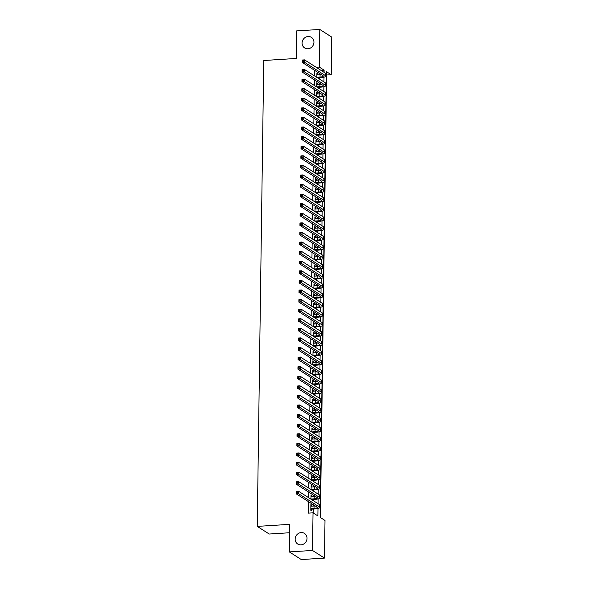 <?xml version="1.0" encoding="UTF-8"?>
<svg xmlns="http://www.w3.org/2000/svg" width="589" height="589" viewBox="0 0 589 589"><rect width="100%" height="100%" fill="white"/><g stroke="black" fill="none" stroke-linecap="round" stroke-linejoin="round"><path stroke-width="0.88" d="M301.17 532.589A6.288 5.787 122.5 0 1 304.469 533.42A6.288 5.787 122.5 0 1 306.736 540.157A6.288 5.787 122.5 0 1 301.001 544.854A6.288 5.787 122.5 0 1 297.703 544.022A6.288 5.787 122.5 0 1 295.435 537.293A6.288 5.787 122.5 0 1 301.17 532.589M308.099 36.503A6.288 5.787 122.5 0 1 311.397 37.343A6.288 5.787 122.5 0 1 313.665 44.072A6.288 5.787 122.5 0 1 307.929 48.777A6.288 5.787 122.5 0 1 304.631 47.937A6.288 5.787 122.5 0 1 302.363 41.208A6.288 5.787 122.5 0 1 308.099 36.503M289.589 532.75L269.217 534.024L257.246 526.389L263.754 60.505L296.208 58.466L296.598 30.908L319.783 29.45L331.754 37.085L331.224 74.715L326.372 71.615L320.151 517.37L325.003 520.47L324.48 558.092L312.509 550.457L313.031 512.828L317.883 515.927L317.986 508.513M320.409 517.54L326.593 75.002L331.224 74.715M312.509 550.457L289.324 551.915L301.296 559.55L324.48 558.092M311.677 506.179L311.691 505.067L310.882 504.552L310.801 510.302L311.61 510.818L311.633 509.146M311.809 496.593L311.824 495.482L311.014 494.966L310.955 499.177M311.942 487.007L311.956 485.896L311.147 485.38L311.088 489.592M312.074 477.421L312.089 476.31L311.279 475.794L311.22 480.006M312.207 467.835L312.222 466.724L311.419 466.208L311.36 470.42M312.347 458.249L312.361 457.138L311.552 456.622L311.493 460.834M312.479 448.663L312.494 447.552L311.684 447.036L311.625 451.248M312.612 439.077L312.626 437.966L311.817 437.45L311.758 441.662M312.744 429.491L312.759 428.38L311.949 427.864L311.89 432.076M312.877 419.905L312.892 418.794L312.089 418.278L312.03 422.49M313.009 410.319L313.031 409.208L312.222 408.692L312.163 412.904M313.149 400.734L313.164 399.622L312.354 399.106L312.295 403.318M313.282 391.148L313.296 390.036L312.487 389.52L312.428 393.732M313.414 381.562L313.429 380.45L312.619 379.934L312.56 384.146M313.547 371.976L313.562 370.864L312.752 370.348L312.693 374.56M313.679 362.39L313.694 361.278L312.892 360.762L312.833 364.974M313.819 352.804L313.834 351.692L313.024 351.177L312.965 355.388M313.952 343.218L313.966 342.106L313.157 341.591L313.098 345.802M314.084 333.632L314.099 332.52L313.289 332.005L313.23 336.216M314.217 324.046L314.231 322.934L313.422 322.419L313.363 326.63M314.349 314.46L314.364 313.348L313.562 312.833L313.503 317.044M314.482 304.874L314.504 303.762L313.694 303.247L313.635 307.458M314.622 295.288L314.636 294.176L313.827 293.661L313.768 297.872M314.754 285.702L314.769 284.59L313.959 284.075L313.9 288.279M314.887 276.116L314.901 275.004L314.092 274.489L314.033 278.693M315.019 266.522L315.034 265.418L314.224 264.903L314.165 269.107M315.152 256.937L315.167 255.832L314.364 255.317L314.305 259.521M315.292 247.351L315.306 246.246L314.497 245.731L314.438 249.935M315.424 237.765L315.439 236.66L314.629 236.145L314.57 240.349M315.557 228.179L315.571 227.074L314.762 226.559L314.703 230.763M315.689 218.593L315.704 217.488L314.894 216.966L314.835 221.177M315.822 209.007L315.837 207.902L315.027 207.38L314.975 211.591M315.954 199.421L315.976 198.316L315.167 197.794L315.108 202.005M316.094 189.835L316.109 188.73L315.299 188.208L315.24 192.419M316.227 180.249L316.241 179.144L315.432 178.622L315.373 182.833M316.359 170.663L316.374 169.551L315.564 169.036L315.505 173.247M316.492 161.077L316.507 159.965L315.697 159.45L315.638 163.661M316.624 151.491L316.639 150.379L315.837 149.864L315.778 154.075M316.764 141.905L316.779 140.793L315.969 140.278L315.91 144.489M316.897 132.319L316.911 131.207L316.102 130.692L316.043 134.903M317.029 122.733L317.044 121.621L316.234 121.106L316.175 125.317M317.162 113.147L317.176 112.035L316.367 111.52L316.308 115.731M317.294 103.561L317.309 102.449L316.499 101.934L316.448 106.145M317.427 93.975L317.449 92.863L316.639 92.348L316.58 96.559M317.567 84.389L317.581 83.277L316.772 82.762L316.713 86.973M314.578 70.312L314.497 75.893M314.445 79.898L314.364 85.479M314.312 89.484L314.231 95.065M314.173 99.07L314.099 104.651M314.04 108.656L313.966 114.237M313.908 118.242L313.834 123.823M313.775 127.828L313.694 133.408M313.642 137.414L313.562 142.994M313.51 147L313.429 152.58M313.37 156.586L313.296 162.166M313.238 166.172L313.164 171.752M313.105 175.758L313.024 181.338M312.973 185.344L312.892 190.924M312.84 194.93L312.759 200.51M312.7 204.516L312.626 210.096M312.568 214.101L312.494 219.682M312.435 223.687L312.361 229.268M312.303 233.273L312.222 238.854M312.17 242.859L312.089 248.44M312.037 252.445L311.956 258.026M311.898 262.031L311.824 267.612M311.765 271.617L311.691 277.198M311.633 281.203L311.552 286.784M311.5 290.789L311.419 296.37M311.367 300.375L311.286 305.956M311.228 309.961L311.154 315.542M311.095 319.547L311.021 325.128M310.963 329.141L310.889 334.714M310.83 338.727L310.749 344.3M310.697 348.313L310.617 353.886M310.565 357.898L310.484 363.472M310.425 367.484L310.351 373.058M310.293 377.07L310.219 382.644M310.16 386.656L310.079 392.23M310.028 396.242L309.947 401.816M309.895 405.828L309.814 411.402M309.755 415.414L309.681 420.988M309.623 425L309.549 430.581M309.49 434.586L309.416 440.167M309.358 444.172L309.277 449.753M309.225 453.758L309.144 459.339M309.092 463.344L309.011 468.925M308.953 472.93L308.879 478.511M308.82 482.516L308.746 488.097M308.688 492.102L308.607 497.683M308.555 501.688L308.393 513.122L313.031 512.828M313.296 512.997L313.348 509.036M313.392 506.069L313.407 504.788M313.466 500.775L313.481 499.45M313.525 496.483L313.539 495.194M313.598 491.189L313.613 489.864M313.657 486.897L313.672 485.608M313.731 481.603L313.753 480.278M313.79 477.311L313.812 476.022M313.863 472.017L313.885 470.692M313.922 467.725L313.944 466.436M313.996 462.431L314.018 461.106M314.062 458.139L314.077 456.85M314.136 452.845L314.151 451.52M314.195 448.553L314.209 447.265M314.268 443.259L314.283 441.934M314.327 438.967L314.342 437.679M314.401 433.673L314.416 432.348M314.46 429.381L314.482 428.093M314.533 424.087L314.555 422.762M314.592 419.795L314.614 418.507M314.666 414.501L314.688 413.176M314.725 410.209L314.747 408.921M314.798 404.915L314.82 403.59M314.865 400.623L314.879 399.335M314.938 395.329L314.953 394.004M314.997 391.037L315.012 389.749M315.071 385.743L315.086 384.418M315.13 381.451L315.144 380.163M315.203 376.157L315.225 374.832M315.262 371.865L315.284 370.577M315.336 366.572L315.358 365.246M315.395 362.279L315.417 360.991M315.468 356.986L315.49 355.66M315.535 352.693L315.549 351.405M315.608 347.4L315.623 346.074M315.667 343.107L315.682 341.819M315.741 337.814L315.756 336.488M315.8 333.521L315.814 332.233M315.873 328.228L315.888 326.902M315.932 323.935L315.954 322.647M316.006 318.642L316.028 317.316M316.065 314.349L316.087 313.061M316.138 309.056L316.16 307.73M316.197 304.763L316.219 303.475M316.271 299.47L316.293 298.144M316.337 295.177L316.352 293.889M316.411 289.884L316.426 288.551M316.47 285.591L316.484 284.303M316.543 280.298L316.558 278.965M316.602 276.005L316.617 274.717M316.676 270.712L316.698 269.379M316.735 266.419L316.757 265.131M316.808 261.126L316.83 259.793M316.867 256.833L316.889 255.545M316.941 251.54L316.963 250.207M317.007 247.247L317.022 245.959M317.081 241.954L317.096 240.621M317.14 237.661L317.154 236.373M317.213 232.368L317.228 231.035M317.272 228.076L317.287 226.787M317.346 222.782L317.361 221.449M317.405 218.49L317.427 217.201M317.478 213.196L317.5 211.863M317.537 208.904L317.559 207.615M317.611 203.61L317.633 202.277M317.67 199.318L317.692 198.029M317.743 194.024L317.765 192.691M317.81 189.732L317.824 188.443M317.883 184.438L317.898 183.105M317.942 180.146L317.957 178.857M318.016 174.852L318.031 173.519M318.075 170.56L318.089 169.271M318.148 165.266L318.17 163.933M318.207 160.974L318.229 159.685M318.281 155.673L318.303 154.347M318.34 151.388L318.362 150.099M318.413 146.087L318.435 144.761M318.48 141.802L318.494 140.513M318.553 136.501L318.568 135.175M318.612 132.216L318.627 130.927M318.686 126.915L318.701 125.59M318.745 122.63L318.759 121.341M318.818 117.329L318.833 116.004M318.877 113.044L318.899 111.755M318.951 107.743L318.973 106.418M319.01 103.45L319.032 102.169M319.083 98.157L319.105 96.832M319.142 93.865L319.164 92.583M319.216 88.571L319.238 87.246M319.282 84.279L319.297 82.997M319.356 78.985L319.371 77.66M319.415 74.693L319.429 73.411M317.699 74.803L317.714 73.691L316.904 73.176L316.845 77.387M289.324 551.915L289.707 524.35L257.246 526.389M316.146 67.271L319.253 67.072L319.783 29.45M324.083 72.329L324.112 70.172L319.253 67.072M318.053 503.705L318.119 498.927M318.193 494.119L318.259 489.341M318.325 484.533L318.391 479.755M318.458 474.948L318.524 470.169M318.59 465.362L318.656 460.583M318.723 455.776L318.789 450.997M318.855 446.19L318.929 441.411M318.995 436.604L319.061 431.825M319.128 427.018L319.194 422.239M319.26 417.432L319.326 412.653M319.393 407.846L319.459 403.067M319.525 398.26L319.591 393.481M319.665 388.674L319.731 383.895M319.798 379.088L319.864 374.309M319.93 369.502L319.996 364.724M320.063 359.916L320.129 355.138M320.195 350.33L320.261 345.552M320.328 340.744L320.401 335.966M320.468 331.158L320.534 326.38M320.6 321.572L320.666 316.794M320.733 311.986L320.799 307.208M320.865 302.4L320.931 297.622M320.998 292.814L321.064 288.036M321.138 283.228L321.204 278.45M321.27 273.642L321.336 268.864M321.403 264.056L321.469 259.278M321.535 254.47L321.601 249.692M321.668 244.884L321.734 240.106M321.8 235.298L321.874 230.52M321.94 225.712L322.006 220.934M322.073 216.126L322.139 211.348M322.205 206.54L322.271 201.762M322.338 196.954L322.404 192.176M322.47 187.361L322.536 182.59M322.61 177.775L322.676 173.004M322.743 168.189L322.809 163.418M322.875 158.603L322.941 153.832M323.008 149.017L323.074 144.246M323.14 139.431L323.206 134.66M323.273 129.845L323.346 125.074M323.413 120.259L323.479 115.488M323.545 110.673L323.611 105.895M323.678 101.087L323.744 96.309M323.81 91.501L323.876 86.723M323.943 81.915L324.009 77.137M321.005 70.371L324.112 70.172M316.897 73.743L317.714 73.691M316.764 83.329L317.581 83.277M316.632 92.915L317.449 92.863M316.492 102.501L317.309 102.449M316.359 112.087L317.176 112.035M316.227 121.673L317.044 121.621M316.094 131.259L316.911 131.207M315.962 140.845L316.779 140.793M315.829 150.431L316.639 150.379M315.689 160.017L316.507 159.965M315.557 169.603L316.374 169.551M315.424 179.189L316.241 179.144M315.292 188.774L316.109 188.73M315.159 198.368L315.976 198.316M315.019 207.954L315.837 207.902M314.887 217.54L315.704 217.488M314.754 227.126L315.571 227.074M314.622 236.712L315.439 236.66M314.489 246.298L315.306 246.246M314.357 255.884L315.167 255.832M314.217 265.47L315.034 265.418M314.084 275.056L314.901 275.004M313.952 284.642L314.769 284.59M313.819 294.228L314.636 294.176M313.687 303.814L314.504 303.762M313.547 313.4L314.364 313.348M313.414 322.986L314.231 322.934M313.282 332.571L314.099 332.52M313.149 342.157L313.966 342.106M313.017 351.743L313.834 351.692M312.884 361.329L313.694 361.278M312.744 370.915L313.562 370.864M312.612 380.501L313.429 380.45M312.479 390.087L313.296 390.036M312.347 399.673L313.164 399.622M312.214 409.259L313.031 409.208M312.074 418.845L312.892 418.794M311.942 428.431L312.759 428.38M311.809 438.017L312.626 437.966M311.677 447.603L312.494 447.552M311.544 457.189L312.361 457.138M311.412 466.775L312.222 466.724M311.272 476.361L312.089 476.31M311.139 485.947L311.956 485.896M311.007 495.533L311.824 495.482M310.874 505.119L311.691 505.067M316.845 77.255L320.048 77.049A4.911 1.068 -179.2 0 0 323.339 76.084A4.911 1.068 -179.2 0 0 323.067 75.731L302.209 62.419L302.245 60.026L304.565 59.879L325.415 73.183A7.37 1.605 0.8 0 1 325.827 73.728L325.798 76.121A7.37 1.605 0.8 0 1 320.858 77.564L317.464 77.777M316.882 74.855L320.077 74.656A4.911 1.068 -179.2 0 0 321.211 74.545M303.438 60.372L302.51 60.431L302.496 61.389L303.423 61.33L303.438 60.372L304.565 59.879L304.528 62.279L325.386 75.583A7.37 1.605 0.8 0 1 325.798 76.121M303.423 61.33L304.528 62.279L302.209 62.419L302.496 61.389M302.51 60.431L302.245 60.026M316.713 86.841L319.915 86.635A4.911 1.068 -179.2 0 0 323.206 85.67A4.911 1.068 -179.2 0 0 322.934 85.317L302.076 72.005L302.113 69.612L304.432 69.465L325.283 82.769A7.37 1.605 0.8 0 1 325.695 83.314L325.665 85.707A7.37 1.605 0.8 0 1 320.725 87.15L317.324 87.363M316.749 84.441L319.945 84.242A4.911 1.068 -179.2 0 0 321.079 84.131M303.306 69.958L302.378 70.017L302.363 70.975L303.291 70.916L303.306 69.958L304.432 69.465L304.395 71.865L325.253 85.169A7.37 1.605 0.8 0 1 325.665 85.707M303.291 70.916L304.395 71.865L302.076 72.005L302.363 70.975M302.378 70.017L302.113 69.612M316.58 96.427L319.783 96.221A4.911 1.068 -179.2 0 0 323.074 95.256A4.911 1.068 -179.2 0 0 322.801 94.903L301.943 81.591L301.98 79.198L304.299 79.051L325.15 92.355A7.37 1.605 0.8 0 1 325.562 92.9L325.526 95.293A7.37 1.605 0.8 0 1 320.585 96.736L317.191 96.949M316.61 94.026L319.812 93.828A4.911 1.068 -179.2 0 0 320.946 93.717M303.173 79.544L302.245 79.603L302.231 80.56L303.158 80.502L303.173 79.544L304.299 79.051L304.263 81.451L325.113 94.755A7.37 1.605 0.8 0 1 325.526 95.293M303.158 80.502L304.263 81.451L301.943 81.591L302.231 80.56M302.245 79.603L301.98 79.198M316.448 106.013L319.643 105.806A4.911 1.068 -179.2 0 0 322.941 104.842A4.911 1.068 -179.2 0 0 322.662 104.489L301.811 91.177L301.84 88.784L304.16 88.637L325.018 101.941A7.37 1.605 0.8 0 1 325.43 102.486L325.393 104.879A7.37 1.605 0.8 0 1 320.453 106.322L317.059 106.535M316.477 103.612L319.68 103.414A4.911 1.068 -179.2 0 0 320.814 103.303M303.033 89.13L302.105 89.189L302.098 90.146L303.026 90.088L303.033 89.13L304.16 88.637L304.13 91.037L324.981 104.341A7.37 1.605 0.8 0 1 325.393 104.879M303.026 90.088L304.13 91.037L301.811 91.177L302.098 90.146M302.105 89.189L301.84 88.784M316.315 115.599L319.51 115.392A4.911 1.068 -179.2 0 0 322.801 114.428A4.911 1.068 -179.2 0 0 322.529 114.075L301.678 100.763L301.708 98.37L304.027 98.223L324.885 111.527A7.37 1.605 0.8 0 1 325.297 112.072L325.261 114.465A7.37 1.605 0.8 0 1 320.32 115.908L316.926 116.121M316.345 113.198L319.547 113A4.911 1.068 -179.2 0 0 320.681 112.889M302.901 98.716L301.973 98.775L301.958 99.732L302.886 99.674L302.901 98.716L304.027 98.223L303.998 100.623L324.848 113.927A7.37 1.605 0.8 0 1 325.261 114.465M302.886 99.674L303.998 100.623L301.678 100.763L301.958 99.732M301.973 98.775L301.708 98.37M316.175 125.185L319.378 124.978A4.911 1.068 -179.2 0 0 322.669 124.014A4.911 1.068 -179.2 0 0 322.397 123.661L301.546 110.349L301.575 107.956L303.895 107.809L324.745 121.113A7.37 1.605 0.8 0 1 325.157 121.658L325.128 124.051A7.37 1.605 0.8 0 1 320.188 125.494L316.794 125.707M316.212 122.784L319.415 122.586A4.911 1.068 -179.2 0 0 320.541 122.475M302.768 108.302L301.84 108.361L301.826 109.318L302.753 109.26L302.768 108.302L303.895 107.809L303.858 110.209L324.716 123.513A7.37 1.605 0.8 0 1 325.128 124.051M302.753 109.26L303.858 110.209L301.546 110.349L301.826 109.318M301.84 108.361L301.575 107.956M316.043 134.771L319.245 134.564A4.911 1.068 -179.2 0 0 322.536 133.6A4.911 1.068 -179.2 0 0 322.264 133.247L301.406 119.935L301.443 117.542L303.762 117.395L324.613 130.699A7.37 1.605 0.8 0 1 325.025 131.244L324.995 133.637A7.37 1.605 0.8 0 1 320.055 135.08L316.654 135.293M316.079 132.37L319.275 132.172A4.911 1.068 -179.2 0 0 320.409 132.061M302.636 117.888L301.708 117.947L301.693 118.904L302.621 118.853L302.636 117.888L303.762 117.395L303.725 119.795L324.583 133.099A7.37 1.605 0.8 0 1 324.995 133.637M302.621 118.853L303.725 119.795L301.406 119.935L301.693 118.904M301.708 117.947L301.443 117.542M315.91 144.357L319.113 144.15A4.911 1.068 -179.2 0 0 322.404 143.193A4.911 1.068 -179.2 0 0 322.131 142.832L301.273 129.521L301.31 127.128L303.629 126.981L324.48 140.285A7.37 1.605 0.8 0 1 324.892 140.83L324.856 143.223A7.37 1.605 0.8 0 1 319.915 144.673L316.521 144.879M315.947 141.956L319.142 141.758A4.911 1.068 -179.2 0 0 320.276 141.647M302.503 127.474L301.575 127.533L301.561 128.49L302.488 128.439L302.503 127.474L303.629 126.981L303.593 129.381L324.451 142.685A7.37 1.605 0.8 0 1 324.856 143.223M302.488 128.439L303.593 129.381L301.273 129.521L301.561 128.49M301.575 127.533L301.31 127.128M315.778 153.943L318.973 153.736A4.911 1.068 -179.2 0 0 322.271 152.779A4.911 1.068 -179.2 0 0 321.992 152.418L301.141 139.107L301.178 136.714L303.49 136.567L324.348 149.871A7.37 1.605 0.8 0 1 324.76 150.416L324.723 152.809A7.37 1.605 0.8 0 1 319.783 154.259L316.389 154.465M315.807 151.542L319.01 151.344A4.911 1.068 -179.2 0 0 320.144 151.233M302.363 137.06L301.443 137.119L301.428 138.076L302.356 138.025L302.363 137.06L303.49 136.567L303.46 138.967L324.311 152.271A7.37 1.605 0.8 0 1 324.723 152.809M302.356 138.025L303.46 138.967L301.141 139.107L301.428 138.076M301.443 137.119L301.178 136.714M315.645 163.528L318.84 163.322A4.911 1.068 -179.2 0 0 322.139 162.365A4.911 1.068 -179.2 0 0 321.859 162.004L301.008 148.7L301.038 146.3L303.357 146.153L324.215 159.457A7.37 1.605 0.8 0 1 324.627 160.002L324.591 162.395A7.37 1.605 0.8 0 1 319.65 163.845L316.256 164.051M315.675 161.128L318.877 160.93A4.911 1.068 -179.2 0 0 320.011 160.819M302.231 146.646L301.303 146.705L301.296 147.662L302.216 147.611L302.231 146.646L303.357 146.153L303.328 148.553L324.178 161.857A7.37 1.605 0.8 0 1 324.591 162.395M302.216 147.611L303.328 148.553L301.008 148.7L301.296 147.662M301.303 146.705L301.038 146.3M315.505 173.114L318.708 172.908A4.911 1.068 -179.2 0 0 321.999 171.951A4.911 1.068 -179.2 0 0 321.727 171.59L300.876 158.286L300.905 155.886L303.225 155.739L324.083 169.043A7.37 1.605 0.8 0 1 324.487 169.588L324.458 171.981A7.37 1.605 0.8 0 1 319.518 173.431L316.124 173.645M315.542 170.714L318.745 170.515A4.911 1.068 -179.2 0 0 319.871 170.405M302.098 156.232L301.17 156.291L301.156 157.256L302.083 157.197L302.098 156.232L303.225 155.739L303.195 158.139L324.046 171.443A7.37 1.605 0.8 0 1 324.458 171.981M302.083 157.197L303.195 158.139L300.876 158.286L301.156 157.256M301.17 156.291L300.905 155.886M315.373 182.7L318.575 182.494A4.911 1.068 -179.2 0 0 321.866 181.537A4.911 1.068 -179.2 0 0 321.594 181.176L300.736 167.872L300.773 165.472L303.092 165.325L323.943 178.636A7.37 1.605 0.8 0 1 324.355 179.174L324.325 181.567A7.37 1.605 0.8 0 1 319.385 183.017L315.991 183.231M315.409 180.3L318.605 180.101A4.911 1.068 -179.2 0 0 319.739 179.991M301.966 165.818L301.038 165.877L301.023 166.842L301.951 166.783L301.966 165.818L303.092 165.325L303.055 167.725L323.913 181.029A7.37 1.605 0.8 0 1 324.325 181.567M301.951 166.783L303.055 167.725L300.736 167.872L301.023 166.842M301.038 165.877L300.773 165.472M315.24 192.286L318.443 192.088A4.911 1.068 -179.2 0 0 321.734 191.123A4.911 1.068 -179.2 0 0 321.461 190.762L300.604 177.458L300.64 175.058L302.96 174.911L323.81 188.222A7.37 1.605 0.8 0 1 324.222 188.76L324.193 191.153A7.37 1.605 0.8 0 1 319.253 192.603L315.851 192.817M315.277 189.886L318.472 189.687A4.911 1.068 -179.2 0 0 319.606 189.577M301.833 175.404L300.905 175.463L300.891 176.428L301.818 176.369L301.833 175.404L302.96 174.911L302.923 177.311L323.781 190.615A7.37 1.605 0.8 0 1 324.193 191.153M301.818 176.369L302.923 177.311L300.604 177.458L300.891 176.428M300.905 175.463L300.64 175.058M315.108 201.872L318.31 201.674A4.911 1.068 -179.2 0 0 321.601 200.709A4.911 1.068 -179.2 0 0 321.329 200.348L300.471 187.044L300.508 184.644L302.827 184.497L323.678 197.808A7.37 1.605 0.8 0 1 324.09 198.346L324.053 200.739A7.37 1.605 0.8 0 1 319.113 202.189L315.719 202.402M315.137 199.472L318.34 199.273A4.911 1.068 -179.2 0 0 319.474 199.163M301.701 184.99L300.773 185.049L300.758 186.014L301.686 185.955L301.701 184.99L302.827 184.497L302.79 186.897L323.641 200.201A7.37 1.605 0.8 0 1 324.053 200.739M301.686 185.955L302.79 186.897L300.471 187.044L300.758 186.014M300.773 185.049L300.508 184.644M314.975 211.458L318.17 211.26A4.911 1.068 -179.2 0 0 321.469 210.295A4.911 1.068 -179.2 0 0 321.189 209.934L300.338 196.63L300.368 194.23L302.687 194.083L323.545 207.394A7.37 1.605 0.8 0 1 323.957 207.932L323.921 210.325A7.37 1.605 0.8 0 1 318.98 211.775L315.586 211.988M315.005 209.058L318.207 208.859A4.911 1.068 -179.2 0 0 319.341 208.749M301.561 194.576L300.633 194.635L300.626 195.6L301.553 195.541L301.561 194.576L302.687 194.083L302.658 196.483L323.508 209.787A7.37 1.605 0.8 0 1 323.921 210.325M301.553 195.541L302.658 196.483L300.338 196.63L300.626 195.6M300.633 194.635L300.368 194.23M314.843 221.044L318.038 220.846A4.911 1.068 -179.2 0 0 321.329 219.881A4.911 1.068 -179.2 0 0 321.057 219.52L300.206 206.216L300.235 203.816L302.555 203.669L323.413 216.98A7.37 1.605 0.8 0 1 323.825 217.518L323.788 219.911A7.37 1.605 0.8 0 1 318.848 221.361L315.454 221.574M314.872 218.644L318.075 218.445A4.911 1.068 -179.2 0 0 319.209 218.335M301.428 204.169L300.5 204.221L300.486 205.186L301.413 205.127L301.428 204.169L302.555 203.669L302.525 206.069L323.376 219.373A7.37 1.605 0.8 0 1 323.788 219.911M301.413 205.127L302.525 206.069L300.206 206.216L300.486 205.186M300.5 204.221L300.235 203.816M314.703 230.63L317.905 230.432A4.911 1.068 -179.2 0 0 321.196 229.467A4.911 1.068 -179.2 0 0 320.924 229.106L300.073 215.802L300.103 213.402L302.422 213.255L323.28 226.566A7.37 1.605 0.8 0 1 323.685 227.104L323.656 229.496A7.37 1.605 0.8 0 1 318.715 230.947L315.321 231.16M314.74 228.23L317.942 228.031A4.911 1.068 -179.2 0 0 319.069 227.921M301.296 213.755L300.368 213.807L300.353 214.771L301.281 214.713L301.296 213.755L302.422 213.255L302.385 215.655L323.243 228.959A7.37 1.605 0.8 0 1 323.656 229.496M301.281 214.713L302.385 215.655L300.073 215.802L300.353 214.771M300.368 213.807L300.103 213.402M314.57 240.216L317.773 240.017A4.911 1.068 -179.2 0 0 321.064 239.053A4.911 1.068 -179.2 0 0 320.791 238.692L299.934 225.388L299.97 222.988L302.29 222.841L323.14 236.152A7.37 1.605 0.8 0 1 323.552 236.69L323.523 239.082A7.37 1.605 0.8 0 1 318.583 240.533L315.189 240.746M314.607 237.816L317.802 237.617A4.911 1.068 -179.2 0 0 318.936 237.507M301.163 223.341L300.235 223.393L300.221 224.357L301.148 224.299L301.163 223.341L302.29 222.841L302.253 225.241L323.111 238.545A7.37 1.605 0.8 0 1 323.523 239.082M301.148 224.299L302.253 225.241L299.934 225.388L300.221 224.357M300.235 223.393L299.97 222.988M314.438 249.802L317.64 249.603A4.911 1.068 -179.2 0 0 320.931 248.639A4.911 1.068 -179.2 0 0 320.659 248.278L299.801 234.974L299.838 232.574L302.157 232.427L323.008 245.738A7.37 1.605 0.8 0 1 323.42 246.276L323.383 248.668A7.37 1.605 0.8 0 1 318.443 250.119L315.049 250.332M314.474 247.402L317.67 247.203A4.911 1.068 -179.2 0 0 318.804 247.093M301.031 232.927L300.103 232.979L300.088 233.943L301.016 233.885L301.031 232.927L302.157 232.427L302.12 234.827L322.978 248.131A7.37 1.605 0.8 0 1 323.383 248.668M301.016 233.885L302.12 234.827L299.801 234.974L300.088 233.943M300.103 232.979L299.838 232.574M314.305 259.388L317.5 259.189A4.911 1.068 -179.2 0 0 320.799 258.225A4.911 1.068 -179.2 0 0 320.526 257.864L299.668 244.56L299.705 242.16L302.017 242.013L322.875 255.324A7.37 1.605 0.8 0 1 323.287 255.862L323.251 258.254A7.37 1.605 0.8 0 1 318.31 259.705L314.916 259.918M314.335 256.988L317.537 256.789A4.911 1.068 -179.2 0 0 318.671 256.679M300.898 242.513L299.97 242.572L299.956 243.529L300.883 243.471L300.898 242.513L302.017 242.013L301.988 244.413L322.838 257.717A7.37 1.605 0.8 0 1 323.251 258.254M300.883 243.471L301.988 244.413L299.668 244.56L299.956 243.529M299.97 242.572L299.705 242.16M314.173 268.974L317.368 268.775A4.911 1.068 -179.2 0 0 320.666 267.811A4.911 1.068 -179.2 0 0 320.387 267.45L299.536 254.146L299.565 251.746L301.885 251.599L322.743 264.91A7.37 1.605 0.8 0 1 323.155 265.448L323.118 267.84A7.37 1.605 0.8 0 1 318.178 269.291L314.784 269.504M314.202 266.574L317.405 266.375A4.911 1.068 -179.2 0 0 318.539 266.265M300.758 252.099L299.83 252.158L299.823 253.115L300.751 253.056L300.758 252.099L301.885 251.599L301.855 253.999L322.706 267.303A7.37 1.605 0.8 0 1 323.118 267.84M300.751 253.056L301.855 253.999L299.536 254.146L299.823 253.115M299.83 252.158L299.565 251.746M314.04 278.56L317.235 278.361A4.911 1.068 -179.2 0 0 320.526 277.397A4.911 1.068 -179.2 0 0 320.254 277.036L299.403 263.732L299.433 261.332L301.752 261.192L322.61 274.496A7.37 1.605 0.8 0 1 323.015 275.034L322.986 277.426A7.37 1.605 0.8 0 1 318.045 278.877L314.651 279.09M314.07 276.16L317.272 275.961A4.911 1.068 -179.2 0 0 318.399 275.851M300.626 261.685L299.698 261.744L299.683 262.701L300.611 262.642L300.626 261.685L301.752 261.192L301.723 263.585L322.573 276.889A7.37 1.605 0.8 0 1 322.986 277.426M300.611 262.642L301.723 263.585L299.403 263.732L299.683 262.701M299.698 261.744L299.433 261.332M313.9 288.146L317.103 287.947A4.911 1.068 -179.2 0 0 320.394 286.983A4.911 1.068 -179.2 0 0 320.121 286.622L299.264 273.318L299.3 270.918L301.62 270.778L322.47 284.082A7.37 1.605 0.8 0 1 322.882 284.62L322.853 287.02A7.37 1.605 0.8 0 1 317.913 288.463L314.519 288.676M313.937 285.753L317.132 285.547A4.911 1.068 -179.2 0 0 318.266 285.437M300.493 271.271L299.565 271.33L299.551 272.287L300.478 272.228L300.493 271.271L301.62 270.778L301.583 273.171L322.441 286.475A7.37 1.605 0.8 0 1 322.853 287.02M300.478 272.228L301.583 273.171L299.264 273.318L299.551 272.287M299.565 271.33L299.3 270.918M313.768 297.732L316.97 297.533A4.911 1.068 -179.2 0 0 320.261 296.569A4.911 1.068 -179.2 0 0 319.989 296.208L299.131 282.904L299.168 280.504L301.487 280.364L322.338 293.668A7.37 1.605 0.8 0 1 322.75 294.206L322.72 296.606A7.37 1.605 0.8 0 1 317.78 298.049L314.379 298.262M313.804 295.339L317 295.133A4.911 1.068 -179.2 0 0 318.134 295.023M300.361 280.857L299.433 280.916L299.418 281.873L300.346 281.814L300.361 280.857L301.487 280.364L301.45 282.757L322.308 296.061A7.37 1.605 0.8 0 1 322.72 296.606M300.346 281.814L301.45 282.757L299.131 282.904L299.418 281.873M299.433 280.916L299.168 280.504M313.635 307.318L316.838 307.119A4.911 1.068 -179.2 0 0 320.129 306.155A4.911 1.068 -179.2 0 0 319.856 305.794L298.998 292.49L299.035 290.09L301.354 289.95L322.205 303.254A7.37 1.605 0.8 0 1 322.617 303.791L322.581 306.192A7.37 1.605 0.8 0 1 317.64 307.635L314.246 307.848M313.672 304.925L316.867 304.719A4.911 1.068 -179.2 0 0 318.001 304.609M300.228 290.443L299.3 290.502L299.286 291.459L300.213 291.4L300.228 290.443L301.354 289.95L301.318 292.343L322.176 305.647A7.37 1.605 0.8 0 1 322.581 306.192M300.213 291.4L301.318 292.343L298.998 292.49L299.286 291.459M299.3 290.502L299.035 290.09M313.503 316.904L316.698 316.705A4.911 1.068 -179.2 0 0 319.996 315.741A4.911 1.068 -179.2 0 0 319.717 315.38L298.866 302.076L298.895 299.676L301.215 299.536L322.073 312.84A7.37 1.605 0.8 0 1 322.485 313.377L322.448 315.778A7.37 1.605 0.8 0 1 317.508 317.221L314.114 317.434M313.532 314.511L316.735 314.305A4.911 1.068 -179.2 0 0 317.869 314.202M300.088 300.029L299.16 300.088L299.153 301.045L300.081 300.986L300.088 300.029L301.215 299.536L301.185 301.929L322.036 315.233A7.37 1.605 0.8 0 1 322.448 315.778M300.081 300.986L301.185 301.929L298.866 302.076L299.153 301.045M299.16 300.088L298.895 299.676M313.37 326.49L316.565 326.291A4.911 1.068 -179.2 0 0 319.856 325.327A4.911 1.068 -179.2 0 0 319.584 324.966L298.733 311.662L298.763 309.262L301.082 309.122L321.94 322.426A7.37 1.605 0.8 0 1 322.352 322.963L322.316 325.364A7.37 1.605 0.8 0 1 317.375 326.807L313.981 327.02M313.4 324.097L316.602 323.891A4.911 1.068 -179.2 0 0 317.736 323.788M299.956 309.615L299.028 309.674L299.013 310.631L299.941 310.572L299.956 309.615L301.082 309.122L301.053 311.515L321.903 324.819A7.37 1.605 0.8 0 1 322.316 325.364M299.941 310.572L301.053 311.515L298.733 311.662L299.013 310.631M299.028 309.674L298.763 309.262M313.23 336.076L316.433 335.877A4.911 1.068 -179.2 0 0 319.724 334.913A4.911 1.068 -179.2 0 0 319.452 334.552L298.601 321.248L298.63 318.848L300.95 318.708L321.808 332.012A7.37 1.605 0.8 0 1 322.212 332.549L322.183 334.95A7.37 1.605 0.8 0 1 317.243 336.393L313.849 336.606M313.267 333.683L316.47 333.477A4.911 1.068 -179.2 0 0 317.596 333.374M299.823 319.201L298.895 319.26L298.881 320.217L299.808 320.158L299.823 319.201L300.95 318.708L300.913 321.101L321.771 334.405A7.37 1.605 0.8 0 1 322.183 334.95M299.808 320.158L300.913 321.101L298.601 321.248L298.881 320.217M298.895 319.26L298.63 318.848M313.098 345.662L316.3 345.463A4.911 1.068 -179.2 0 0 319.591 344.499A4.911 1.068 -179.2 0 0 319.319 344.138L298.461 330.834L298.498 328.434L300.817 328.294L321.668 341.598A7.37 1.605 0.8 0 1 322.08 342.135L322.05 344.536A7.37 1.605 0.8 0 1 317.11 345.979L313.716 346.192M313.134 343.269L316.33 343.063A4.911 1.068 -179.2 0 0 317.464 342.96M299.691 328.787L298.763 328.846L298.748 329.803L299.676 329.744L299.691 328.787L300.817 328.294L300.78 330.687L321.638 343.991A7.37 1.605 0.8 0 1 322.05 344.536M299.676 329.744L300.78 330.687L298.461 330.834L298.748 329.803M298.763 328.846L298.498 328.434M312.965 355.248L316.168 355.049A4.911 1.068 -179.2 0 0 319.459 354.085A4.911 1.068 -179.2 0 0 319.186 353.724L298.328 340.42L298.365 338.02L300.684 337.88L321.535 351.184A7.37 1.605 0.8 0 1 321.947 351.721L321.911 354.122A7.37 1.605 0.8 0 1 316.978 355.565L313.576 355.778M313.002 352.855L316.197 352.649A4.911 1.068 -179.2 0 0 317.331 352.546M299.558 338.373L298.63 338.432L298.616 339.389L299.543 339.33L299.558 338.373L300.684 337.88L300.648 340.273L321.506 353.577A7.37 1.605 0.8 0 1 321.911 354.122M299.543 339.33L300.648 340.273L298.328 340.42L298.616 339.389M298.63 338.432L298.365 338.02M312.833 364.834L316.028 364.635A4.911 1.068 -179.2 0 0 319.326 363.671A4.911 1.068 -179.2 0 0 319.054 363.31L298.196 350.006L298.233 347.606L300.545 347.466L321.403 360.77A7.37 1.605 0.8 0 1 321.815 361.307L321.778 363.707A7.37 1.605 0.8 0 1 316.838 365.151L313.444 365.364M312.862 362.441L316.065 362.235A4.911 1.068 -179.2 0 0 317.199 362.132M299.426 347.959L298.498 348.018L298.483 348.975L299.411 348.916L299.426 347.959L300.545 347.466L300.515 349.859L321.366 363.163A7.37 1.605 0.8 0 1 321.778 363.707M299.411 348.916L300.515 349.859L298.196 350.006L298.483 348.975M298.498 348.018L298.233 347.606M312.7 374.42L315.895 374.221A4.911 1.068 -179.2 0 0 319.194 373.257A4.911 1.068 -179.2 0 0 318.914 372.896L298.063 359.592L298.093 357.199L300.412 357.052L321.27 370.356A7.37 1.605 0.8 0 1 321.682 370.893L321.646 373.293A7.37 1.605 0.8 0 1 316.705 374.737L313.311 374.95M312.73 372.027L315.932 371.821A4.911 1.068 -179.2 0 0 317.066 371.718M299.286 357.545L298.358 357.604L298.351 358.561L299.278 358.502L299.286 357.545L300.412 357.052L300.383 359.445L321.233 372.749A7.37 1.605 0.8 0 1 321.646 373.293M299.278 358.502L300.383 359.445L298.063 359.592L298.351 358.561M298.358 357.604L298.093 357.199M312.568 384.006L315.763 383.807A4.911 1.068 -179.2 0 0 319.054 382.843A4.911 1.068 -179.2 0 0 318.782 382.482L297.931 369.178L297.96 366.785L300.28 366.638L321.138 379.942A7.37 1.605 0.8 0 1 321.542 380.479L321.513 382.879A7.37 1.605 0.8 0 1 316.573 384.322L313.179 384.536M312.597 381.613L315.8 381.407A4.911 1.068 -179.2 0 0 316.926 381.304M299.153 367.131L298.225 367.19L298.211 368.147L299.138 368.088L299.153 367.131L300.28 366.638L300.25 369.031L321.101 382.335A7.37 1.605 0.8 0 1 321.513 382.879M299.138 368.088L300.25 369.031L297.931 369.178L298.211 368.147M298.225 367.19L297.96 366.785M312.428 393.592L315.63 393.393A4.911 1.068 -179.2 0 0 318.921 392.429A4.911 1.068 -179.2 0 0 318.649 392.068L297.791 378.764L297.828 376.371L300.147 376.224L320.998 389.528A7.37 1.605 0.8 0 1 321.41 390.065L321.38 392.465A7.37 1.605 0.8 0 1 316.44 393.908L313.046 394.122M312.464 391.199L315.66 390.993A4.911 1.068 -179.2 0 0 316.794 390.89M299.021 376.717L298.093 376.776L298.078 377.733L299.006 377.674L299.021 376.717L300.147 376.224L300.11 378.617L320.968 391.921A7.37 1.605 0.8 0 1 321.38 392.465M299.006 377.674L300.11 378.617L297.791 378.764L298.078 377.733M298.093 376.776L297.828 376.371M312.295 403.178L315.498 402.979A4.911 1.068 -179.2 0 0 318.789 402.015A4.911 1.068 -179.2 0 0 318.516 401.654L297.659 388.35L297.695 385.957L300.015 385.81L320.865 399.114A7.37 1.605 0.8 0 1 321.277 399.651L321.248 402.051A7.37 1.605 0.8 0 1 316.308 403.494L312.906 403.708M312.332 400.785L315.527 400.579A4.911 1.068 -179.2 0 0 316.661 400.476M298.888 386.303L297.96 386.362L297.946 387.319L298.873 387.26L298.888 386.303L300.015 385.81L299.978 388.203L320.836 401.514A7.37 1.605 0.8 0 1 321.248 402.051M298.873 387.26L299.978 388.203L297.659 388.35L297.946 387.319M297.96 386.362L297.695 385.957M312.163 412.764L315.365 412.565A4.911 1.068 -179.2 0 0 318.656 411.601A4.911 1.068 -179.2 0 0 318.384 411.24L297.526 397.936L297.563 395.543L299.882 395.396L320.733 408.7A7.37 1.605 0.8 0 1 321.145 409.237L321.108 411.637A7.37 1.605 0.8 0 1 316.168 413.08L312.774 413.294M312.199 410.371L315.395 410.172A4.911 1.068 -179.2 0 0 316.529 410.062M298.756 395.889L297.828 395.948L297.813 396.905L298.741 396.846L298.756 395.889L299.882 395.396L299.845 397.789L320.703 411.1A7.37 1.605 0.8 0 1 321.108 411.637M298.741 396.846L299.845 397.789L297.526 397.936L297.813 396.905M297.828 395.948L297.563 395.543M312.03 422.35L315.225 422.151A4.911 1.068 -179.2 0 0 318.524 421.187A4.911 1.068 -179.2 0 0 318.244 420.826L297.393 407.522L297.423 405.129L299.742 404.982L320.6 418.286A7.37 1.605 0.8 0 1 321.012 418.823L320.976 421.223A7.37 1.605 0.8 0 1 316.035 422.666L312.641 422.88M312.06 419.957L315.262 419.758A4.911 1.068 -179.2 0 0 316.396 419.648M298.616 405.475L297.688 405.534L297.681 406.491L298.608 406.432L298.616 405.475L299.742 404.982L299.713 407.374L320.563 420.686A7.37 1.605 0.8 0 1 320.976 421.223M298.608 406.432L299.713 407.374L297.393 407.522L297.681 406.491M297.688 405.534L297.423 405.129M311.898 431.936L315.093 431.737A4.911 1.068 -179.2 0 0 318.384 430.773A4.911 1.068 -179.2 0 0 318.112 430.412L297.261 417.108L297.29 414.715L299.61 414.568L320.468 427.872A7.37 1.605 0.8 0 1 320.88 428.409L320.843 430.809A7.37 1.605 0.8 0 1 315.903 432.252L312.509 432.466M311.927 429.543L315.13 429.344A4.911 1.068 -179.2 0 0 316.264 429.234M298.483 415.061L297.555 415.12L297.541 416.077L298.468 416.018L298.483 415.061L299.61 414.568L299.58 416.96L320.431 430.272A7.37 1.605 0.8 0 1 320.843 430.809M298.468 416.018L299.58 416.96L297.261 417.108L297.541 416.077M297.555 415.12L297.29 414.715M311.758 441.522L314.96 441.323A4.911 1.068 -179.2 0 0 318.251 440.358A4.911 1.068 -179.2 0 0 317.979 439.998L297.128 426.694L297.158 424.301L299.477 424.154L320.335 437.458A7.37 1.605 0.8 0 1 320.74 437.995L320.711 440.395A7.37 1.605 0.8 0 1 315.77 441.838L312.376 442.052M311.795 439.129L314.997 438.93A4.911 1.068 -179.2 0 0 316.124 438.82M298.351 424.647L297.423 424.706L297.408 425.663L298.336 425.604L298.351 424.647L299.477 424.154L299.44 426.546L320.298 439.858A7.37 1.605 0.8 0 1 320.711 440.395M298.336 425.604L299.44 426.546L297.128 426.694L297.408 425.663M297.423 424.706L297.158 424.301M311.625 451.108L314.828 450.909A4.911 1.068 -179.2 0 0 318.119 449.944A4.911 1.068 -179.2 0 0 317.846 449.584L296.989 436.28L297.025 433.887L299.345 433.74L320.195 447.044A7.37 1.605 0.8 0 1 320.607 447.581L320.578 449.981A7.37 1.605 0.8 0 1 315.638 451.424L312.244 451.638M311.662 448.715L314.857 448.516A4.911 1.068 -179.2 0 0 315.991 448.406M298.218 434.233L297.29 434.292L297.276 435.249L298.203 435.19L298.218 434.233L299.345 433.74L299.308 436.132L320.166 449.444A7.37 1.605 0.8 0 1 320.578 449.981M298.203 435.19L299.308 436.132L296.989 436.28L297.276 435.249M297.29 434.292L297.025 433.887M311.493 460.694L314.695 460.495A4.911 1.068 -179.2 0 0 317.986 459.53A4.911 1.068 -179.2 0 0 317.714 459.17L296.856 445.866L296.893 443.473L299.212 443.326L320.063 456.63A7.37 1.605 0.8 0 1 320.475 457.167L320.438 459.567A7.37 1.605 0.8 0 1 315.505 461.01L312.104 461.224M311.529 458.301L314.725 458.102A4.911 1.068 -179.2 0 0 315.859 457.992M298.086 443.819L297.158 443.878L297.143 444.835L298.071 444.776L298.086 443.819L299.212 443.326L299.175 445.718L320.033 459.03A7.37 1.605 0.8 0 1 320.438 459.567M298.071 444.776L299.175 445.718L296.856 445.866L297.143 444.835M297.158 443.878L296.893 443.473M311.36 470.28L314.555 470.081A4.911 1.068 -179.2 0 0 317.854 469.116A4.911 1.068 -179.2 0 0 317.581 468.756L296.723 455.452L296.76 453.059L299.072 452.912L319.93 466.216A7.37 1.605 0.8 0 1 320.342 466.753L320.306 469.153A7.37 1.605 0.8 0 1 315.365 470.596L311.971 470.81M311.39 467.887L314.592 467.688A4.911 1.068 -179.2 0 0 315.726 467.578M297.953 453.405L297.025 453.464L297.011 454.421L297.938 454.362L297.953 453.405L299.072 452.912L299.043 455.304L319.893 468.616A7.37 1.605 0.8 0 1 320.306 469.153M297.938 454.362L299.043 455.304L296.723 455.452L297.011 454.421M297.025 453.464L296.76 453.059M311.228 479.866L314.423 479.667A4.911 1.068 -179.2 0 0 317.721 478.702A4.911 1.068 -179.2 0 0 317.442 478.342L296.591 465.038L296.62 462.645L298.94 462.498L319.798 475.802A7.37 1.605 0.8 0 1 320.21 476.339L320.173 478.739A7.37 1.605 0.8 0 1 315.233 480.182L311.839 480.396M311.257 477.473L314.46 477.274A4.911 1.068 -179.2 0 0 315.594 477.164M297.813 462.991L296.885 463.05L296.878 464.007L297.806 463.948L297.813 462.991L298.94 462.498L298.91 464.89L319.761 478.202A7.37 1.605 0.8 0 1 320.173 478.739M297.806 463.948L298.91 464.89L296.591 465.038L296.878 464.007M296.885 463.05L296.62 462.645M311.095 489.452L314.29 489.253A4.911 1.068 -179.2 0 0 317.581 488.288A4.911 1.068 -179.2 0 0 317.309 487.928L296.458 474.624L296.488 472.231L298.807 472.084L319.665 485.388A7.37 1.605 0.8 0 1 320.07 485.925L320.041 488.325A7.37 1.605 0.8 0 1 315.1 489.768L311.706 489.982M311.125 487.059L314.327 486.86A4.911 1.068 -179.2 0 0 315.461 486.75M297.681 472.577L296.753 472.636L296.738 473.593L297.666 473.534L297.681 472.577L298.807 472.084L298.778 474.484L319.628 487.788A7.37 1.605 0.8 0 1 320.041 488.325M297.666 473.534L298.778 474.484L296.458 474.624L296.738 473.593M296.753 472.636L296.488 472.231M310.955 499.038L314.158 498.839A4.911 1.068 -179.2 0 0 317.449 497.874A4.911 1.068 -179.2 0 0 317.176 497.521L296.319 484.21L296.355 481.817L298.675 481.669L319.525 494.974A7.37 1.605 0.8 0 1 319.937 495.511L319.908 497.911A7.37 1.605 0.8 0 1 314.968 499.354L311.574 499.568M310.992 496.645L314.187 496.446A4.911 1.068 -179.2 0 0 315.321 496.336M297.548 482.163L296.62 482.222L296.606 483.179L297.533 483.12L297.548 482.163L298.675 481.669L298.638 484.07L319.496 497.374A7.37 1.605 0.8 0 1 319.908 497.911M297.533 483.12L298.638 484.07L296.319 484.21L296.606 483.179M296.62 482.222L296.355 481.817M310.823 508.631L314.025 508.425A4.911 1.068 -179.2 0 0 317.316 507.46A4.911 1.068 -179.2 0 0 317.044 507.107L296.186 493.796L296.223 491.403L298.542 491.255L319.393 504.559A7.37 1.605 0.8 0 1 319.805 505.104L319.775 507.497A7.37 1.605 0.8 0 1 314.835 508.94L310.815 509.198M310.859 506.231L314.055 506.032A4.911 1.068 -179.2 0 0 315.189 505.922M297.416 491.749L296.488 491.808L296.473 492.765L297.401 492.706L297.416 491.749L298.542 491.255L298.505 493.656L319.363 506.96A7.37 1.605 0.8 0 1 319.775 507.497M297.401 492.706L298.505 493.656L296.186 493.796L296.473 492.765M296.488 491.808L296.223 491.403M320.077 74.656L320.048 77.049M325.415 73.183L325.386 75.583M319.945 84.242L319.915 86.635M325.283 82.769L325.253 85.169M319.812 93.828L319.783 96.221M325.15 92.355L325.113 94.755M319.68 103.414L319.643 105.806M325.018 101.941L324.981 104.341M319.547 113L319.51 115.392M324.885 111.527L324.848 113.927M319.415 122.586L319.378 124.978M324.745 121.113L324.716 123.513M319.275 132.172L319.245 134.564M324.613 130.699L324.583 133.099M319.142 141.758L319.113 144.15M324.48 140.285L324.451 142.685M319.01 151.344L318.973 153.736M324.348 149.871L324.311 152.271M318.877 160.93L318.84 163.322M324.215 159.457L324.178 161.857M318.745 170.515L318.708 172.908M324.083 169.043L324.046 171.443M318.605 180.101L318.575 182.494M323.943 178.636L323.913 181.029M318.472 189.687L318.443 192.088M323.81 188.222L323.781 190.615M318.34 199.273L318.31 201.674M323.678 197.808L323.641 200.201M318.207 208.859L318.17 211.26M323.545 207.394L323.508 209.787M318.075 218.445L318.038 220.846M323.413 216.98L323.376 219.373M317.942 228.031L317.905 230.432M323.28 226.566L323.243 228.959M317.802 237.617L317.773 240.017M323.14 236.152L323.111 238.545M317.67 247.203L317.64 249.603M323.008 245.738L322.978 248.131M317.537 256.789L317.5 259.189M322.875 255.324L322.838 257.717M317.405 266.375L317.368 268.775M322.743 264.91L322.706 267.303M317.272 275.961L317.235 278.361M322.61 274.496L322.573 276.889M317.132 285.547L317.103 287.947M322.47 284.082L322.441 286.475M317 295.133L316.97 297.533M322.338 293.668L322.308 296.061M316.867 304.719L316.838 307.119M322.205 303.254L322.176 305.647M316.735 314.305L316.698 316.705M322.073 312.84L322.036 315.233M316.602 323.891L316.565 326.291M321.94 322.426L321.903 324.819M316.47 333.477L316.433 335.877M321.808 332.012L321.771 334.405M316.33 343.063L316.3 345.463M321.668 341.598L321.638 343.991M316.197 352.649L316.168 355.049M321.535 351.184L321.506 353.577M316.065 362.235L316.028 364.635M321.403 360.77L321.366 363.163M315.932 371.821L315.895 374.221M321.27 370.356L321.233 372.749M315.8 381.407L315.763 383.807M321.138 379.942L321.101 382.335M315.66 390.993L315.63 393.393M320.998 389.528L320.968 391.921M315.527 400.579L315.498 402.979M320.865 399.114L320.836 401.514M315.395 410.172L315.365 412.565M320.733 408.7L320.703 411.1M315.262 419.758L315.225 422.151M320.6 418.286L320.563 420.686M315.13 429.344L315.093 431.737M320.468 427.872L320.431 430.272M314.997 438.93L314.96 441.323M320.335 437.458L320.298 439.858M314.857 448.516L314.828 450.909M320.195 447.044L320.166 449.444M314.725 458.102L314.695 460.495M320.063 456.63L320.033 459.03M314.592 467.688L314.555 470.081M319.93 466.216L319.893 468.616M314.46 477.274L314.423 479.667M319.798 475.802L319.761 478.202M314.327 486.86L314.29 489.253M319.665 485.388L319.628 487.788M314.187 496.446L314.158 498.839M319.525 494.974L319.496 497.374M314.055 506.032L314.025 508.425M319.393 504.559L319.363 506.96"/></g></svg>
